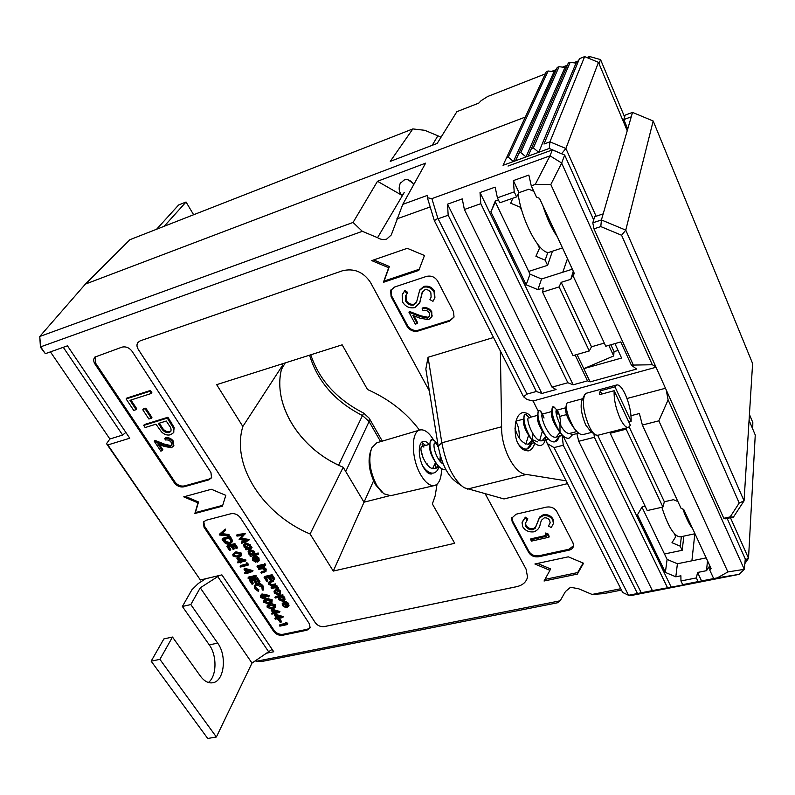 <?xml version="1.0" encoding="UTF-8"?>
<svg xmlns="http://www.w3.org/2000/svg" width="795" height="795" viewBox="0 0 795 795"><rect width="100%" height="100%" fill="white"/><g stroke="black" fill="none" stroke-linecap="round" stroke-linejoin="round"><path stroke-width="1.19" d="M381.739 492.045L375.459 484.612C368.989 471.912 367.449 460.504 370.838 450.377L370.858 450.318M433.484 439.814C428.863 432.341 424.341 429.071 419.889 430.006L376.86 442.745L371.762 447.853C368.035 459.003 369.745 471.584 376.87 485.606L383.747 493.755L390.693 495.702L434.517 485.536C439.158 483.986 441.483 478.342 441.513 468.603M419.889 430.006C410.846 431.645 411.154 458.685 420.714 474.774C425.404 482.694 430.006 486.282 434.517 485.536M441.026 462.293L440.271 457.841M425.663 445.409L421.569 442.398M429.191 444.465C427.074 441.99 425.077 440.977 423.198 441.404C417.832 442.298 418.001 458.159 423.586 467.599C426.368 472.309 429.091 474.416 431.765 473.929M435.481 468.265L435.74 462.63M429.857 473.88L430.622 472.886M427.909 472.876L428.525 471.952M621.461 590.079L603.326 593.676L592.096 594.441L578.79 588.827L570.562 587.247L565.454 591.53L560.167 600.791L557.355 602.809L261.635 661.519L256.099 661.341L560.167 600.791M441.086 137.147L424.788 130.31L412.844 128.919L129.943 239.683L85.393 284.103L525.127 117.143L85.393 284.103L39.75 336.494L353.059 222.451L377.486 181.28L401.972 195.332C399.001 192.181 398.394 188.246 400.153 183.526L404.019 180.077C407.567 178.796 410.816 180.286 413.778 184.52M353.059 222.451L362.341 231.315L377.555 237.685C380.596 239.563 383.657 240.02 386.758 239.037L391.269 234.972L402.767 204.365L427.621 195.312L427.392 197.746L431.864 198.621L437.876 218.357L527.025 394.082L536.367 391.488L448.171 215.226L438.502 218.645M534.836 443.222C533.336 447.595 531.189 450.149 528.407 450.864C523.617 450.735 520.278 448.39 518.38 443.819C514.325 439.655 512.546 415.586 522.355 412.734C526.081 412.337 528.973 413.788 531.05 417.097M279.462 625.566L286.111 624.155L285.445 623.151L285.892 622.187L287.71 623.628L287.253 624.582L279.85 626.152L279.91 624.612L285.604 623.399M279.035 619.047L279.8 618.888L281.47 621.412L281.013 622.366L280.257 622.525L278.578 620.001L279.035 619.047M274.931 614.157L283.288 616.592L282.831 617.556L277.694 618.659L278.19 619.414L276.928 618.818L275.219 619.186L274.832 618.599L276.541 618.232L274.464 615.111L282.831 617.556M278.647 618.45L278.19 619.414M274.832 618.599L276.044 617.476M267.021 605.989L269.704 604.478L275.1 605.84L275.358 607.44L272.695 608.99L267.279 607.559L267.021 605.989L268.63 604.011M270.807 603.405L275.557 604.886L275.358 607.44M260.283 595.783L261.953 593.954L269.336 595.455L268.77 596.956L264.586 595.862L265.381 598.178L264.228 599.023L260.561 597.443L260.283 595.783L261.476 594.899L268.869 596.399L268.77 596.956M265.888 596.2L265.778 597.373M240.16 566.398L246.877 564.788L246.172 563.725L246.669 562.79L248.547 564.291L248.05 565.225L240.567 567.014L240.656 565.464L246.41 564.082M237.516 557.633L245.993 560.077L245.496 561.012L240.309 562.264L240.835 563.059L239.543 562.453L237.814 562.86L237.407 562.244L239.126 561.827L236.96 558.547L245.496 561.012M241.273 562.035L240.835 563.059M237.407 562.244L238.669 561.131M233.919 549.246L233.144 549.434L230.948 546.115L228.066 546.841L230.262 550.15L229.497 550.339L226.883 546.404L227.4 545.479L234.903 543.611L237.506 547.556L236.224 548.669L234.038 545.35L231.723 545.927L233.919 549.246L234.426 548.321L232.687 545.688M229.03 546.592L230.779 549.226L230.262 550.15M222.103 539.209L229.626 537.311L231.772 541.037L231.653 542.607L229.586 544.048C227.082 544.515 225.074 543.631 223.554 541.385L222.103 539.209L222.63 538.294L230.143 536.396L232.279 540.123L232.061 541.892M274.931 597.413L275.398 596.469L282.911 594.789L282.841 596.339L281.828 596.568L284.242 598.307L284.57 600.404L283.099 601.517L278.568 599.589L278.339 597.343L275.328 598.019L274.931 597.413L282.444 595.733L282.841 596.339M283.05 595.912L284.699 597.353L284.938 599.639M271.453 586.929L276.948 585.677L276.889 587.237L276.074 587.416L277.773 588.419L278.24 587.475L278.399 588.052L277.932 588.996L275.189 587.744L271.373 588.489L271.453 586.929M277.167 586.67L278.24 587.475M270.608 580.608L273.241 580.002L273.639 580.618L273.172 581.562L269.386 582.546L269.306 584.315L269.773 583.371L271.791 584.643L275.756 583.848L275.686 585.408L273.003 586.014L268.63 584.464L268.233 582.636L270.608 580.608L268.233 582.636M269.435 582.516L269.773 583.371M271.075 580.231L270.3 580.41L268.173 577.16L265.272 577.836L267.398 581.075L266.623 581.254L264.099 577.409L264.576 576.464L272.128 574.706L274.653 578.571L273.401 579.694L271.274 576.445L268.948 576.981L271.075 580.231L271.552 579.287L269.893 576.763M266.226 577.617L267.875 580.131L267.398 581.075M260.919 572.569L264.725 571.595L264.964 570.045L262.38 568.673L258.842 569.399L258.922 567.849L264.437 566.537L264.357 568.097L263.364 568.326L265.709 569.985L266.196 569.051L265.967 571.516L261.326 573.185L261.406 571.635L265.232 570.641M264.576 567.67L266.196 569.051M257.53 565.722L263.046 564.41L263.453 565.036L262.966 565.97L257.441 567.282L257.53 565.722M264.338 564.281L264.616 563.725L265.58 564.162L265.371 564.887M253.496 557.991L253.844 559.094L256.119 560.654M256.238 560.833L255.791 562.244L252.731 560.266L252.353 558.209L253.893 557.027L256.129 557.166L258.464 558.905L258.802 561.012L257.153 562.224L254.171 557.683L253.108 558.468L253.357 560.028L255.791 562.244M252.462 558.001L254.39 556.093L256.616 556.232L258.951 557.971L259.17 560.326M243.876 544.605L245.715 542.806L250.336 544.794L250.574 547.149L251.598 546.9L252.015 547.526L251.518 548.461L245.973 549.822L245.556 549.186L246.52 548.957L244.085 547.119L243.777 544.784L245.208 543.73L249.839 545.728L250.077 548.083L251.101 547.825L251.518 548.461M203.788 521.659L204.563 526.3L274.146 630.485C276.491 633.426 279.482 634.698 283.109 634.281L307.397 629.233L310.219 627.484M241.302 542.707L246.321 540.67L239.186 539.477L242.882 535.393L236.96 536.098L237.049 534.538L245.267 533.554L240.497 539.06L248.636 540.421L249.203 539.586L248.696 540.511L241.72 543.333L241.809 541.783L245.059 540.461M241.332 538.195L249.143 539.497M239.086 539.338L242.455 535.442M248.229 551.273L250.077 549.464L254.688 551.452L254.867 553.797L258.176 552.992L258.594 553.628L258.097 554.552L250.326 556.44L249.918 555.814L250.872 555.586L248.447 553.757L248.139 551.452L249.58 550.388L254.191 552.376L254.38 554.731L257.689 553.926L258.097 554.552M274.126 590.993L276.004 589.085L278.399 589.324L280.546 591.003L280.397 594.034L278.886 595.147L274.384 593.229L274.027 591.192L275.537 590.039L277.932 590.268L280.078 591.947L280.397 594.034M283.278 603.514L285.832 605.969M285.952 606.148L285.524 607.549L282.533 605.631L282.155 603.763L283.745 602.55L285.952 602.709L288.227 604.399L288.575 606.327L286.876 607.549L284.004 603.186L282.911 603.991L283.159 605.412L285.524 607.549M282.155 603.763L284.203 601.596L286.399 601.755L288.674 603.445L288.883 605.651M219.758 533.962L225.283 529.043L225.214 530.643L220.851 534.518L228.334 535.363L228.851 534.449L229.298 535.124L228.781 536.049L219.291 534.965L219.758 533.962M221.825 533.654L228.851 534.449M232.786 554.244L235.936 551.79L241.422 553.151L241.163 555.884L238.56 557.434L233.034 556.003L232.786 554.244L235.429 552.714L240.915 554.075L241.163 555.884M243.986 569.15L244.482 568.216L252.989 570.671L252.492 571.615L247.315 572.837L247.841 573.622L246.549 573.016L244.83 573.424L244.423 572.807L246.142 572.4L243.986 569.15L252.492 571.615M248.279 572.609L247.841 573.622M244.423 572.807L245.675 571.694M248.398 577.12L255.861 575.371L256.268 575.978L255.781 576.922L248.308 578.661L248.398 577.12M256.397 583.212L255.632 583.391L253.506 580.171L250.634 580.837L252.77 584.057L252.005 584.226L249.471 580.41L249.958 579.466L257.421 577.726L259.945 581.562L258.703 582.685L256.566 579.456L254.271 579.992L256.397 583.212L256.884 582.278L255.225 579.774M251.598 580.618L253.257 583.113L252.77 584.057M254.261 585.696L256.348 584.226C258.912 583.888 261.008 584.812 262.648 586.978L263.026 590.288L262.231 589.86L261.853 587.117L256.705 584.852L255.106 586.004L255.573 588.608L258.405 590.725L258.315 591.361L254.807 588.787L254.231 585.766L256.835 583.292C259.399 582.954 261.485 583.868 263.125 586.034L263.503 589.343M255.463 585.488L256.05 587.664L258.882 589.781L258.315 591.361M263.622 600.851L266.782 598.396L272.178 599.758L271.97 602.332L269.306 603.882L263.88 602.441L263.622 600.851L266.305 599.341L271.711 600.702L271.97 602.332M271.82 609.149L279.929 611.514L279.472 612.468L274.335 613.591L274.832 614.346L273.569 613.75L271.86 614.128L271.463 613.531L273.172 613.164L271.095 610.023L279.472 612.468M275.289 613.382L274.464 615.111M271.463 613.531L272.685 612.418M164.714 438.691C167.864 438.045 170.547 439.158 172.783 442.02L173.27 446.343L171.332 447.754L164.118 446.363L157.788 443.868L162.299 450.656L160.809 451.103L154.21 441.185L164.018 445.051L170.349 446.482L171.571 445.597L171.223 442.408C169.693 440.39 167.815 439.595 165.589 440.013L164.714 438.691L165.31 437.826C168.461 437.18 171.144 438.293 173.38 441.155L173.678 445.747M159.378 444.494L162.895 449.791L162.299 450.656M154.21 441.185L154.816 440.321L164.615 444.186L170.935 445.607L171.76 445.19M143.716 425.414L167.308 418.11L173.588 428.376L173.409 432.798L170.567 434.746C167.347 435.61 164.317 434.636 161.464 431.834L155.959 424.202L145.137 427.541L143.716 425.414L144.342 424.56L167.914 417.256L174.185 427.511L173.568 432.49M95.102 356.856L95.728 363.345L174.91 481.909C177.543 485.228 180.723 486.57 184.45 485.934L209.304 479.007L211.669 477.527M136.134 409.644L133.729 410.399L126.117 398.951L126.753 398.116L150.404 390.454L151.845 392.66L151.219 393.495L129.963 400.352L136.134 409.644L136.77 408.799L130.946 400.034M143.408 408.928L145.823 408.163L151.924 417.405L151.308 418.259L148.894 419.015L142.782 409.773L143.408 408.928M577.011 354.481L583.778 368.661L621.581 358.038L614.933 343.609M608.791 345.368L613.69 355.961L583.778 368.661L590.089 381.888L587.495 380.855L573.175 384.81L567.849 382.743L552.018 387.145L556.073 389.53L541.882 393.455L536.367 391.488M573.95 272.645L573.096 275.905L605.76 346.232L620.766 341.939L631.379 365.114L636.586 369.069L590.089 381.888M593.676 219.927L564.659 155.035L561.658 163.114L652.307 364.746L655.835 366.773M610.868 344.772L614.028 351.609L618.093 350.456M666.22 389.938L668.108 399.885L744.289 569.329L745.283 558.984L727.167 518.449M561.658 163.114L550.816 184.52L535.264 184.43L550.001 155.81L552.356 149.917L508.015 166.056M552.356 149.917L564.659 155.035M495.802 200.847L495.335 201.98L530.027 274.166L541.564 278.995L537.887 289.668L543.323 287.959L542.568 292.083L559.074 286.916L561.181 282.334L570.78 279.313L573.93 272.606M572.35 269.197L541.564 278.995M641.972 507.13L667.094 559.422L677.41 563.754L675.81 576.802L680.898 575.789L680.947 580.966L696.36 577.925L697.583 572.46L706.546 570.671L709.816 565.722M706.179 557.891L677.41 563.754M412.963 183.228L408.213 179.889L412.963 183.228M281.768 363.991L282.563 365.342C270.32 402.697 299.536 449.394 343.211 467.271L363.991 502.202L389.083 495.851L363.991 502.202L345.716 471.485L369.089 421.539L362.46 415.527C335.222 401.664 317.593 381.55 309.573 355.176M562.781 272.248L567.471 258.673M573.274 271.194L570.78 279.313M530.027 274.166L526.181 284.769L537.887 289.668M495.335 201.98L490.883 211.848L526.181 284.769M498.415 199.923L495.305 201.026L490.883 211.848M533.803 191.307L528.794 189.21L519.016 192.658L516.601 196.892L499.797 202.795L497.412 197.816L495.136 187.133L480.031 192.539L480.796 203.689L567.849 382.743M707.48 560.684L706.546 570.671M667.094 559.422L665.375 572.41L675.81 576.802M645.093 506.117L642.171 506.783L637.481 514.763L665.375 572.41M677.906 501.566L673.464 499.697L664.342 501.754L662.921 507.041L647.219 510.569L610.192 433.255L626.182 429.171L662.921 507.041M283.109 634.281L282.662 635.245L306.959 630.197L310.12 627.802L309.454 623.936L240.398 517.774C237.844 514.494 234.664 513.153 230.878 513.749L206.124 520.238L203.58 521.927M282.662 635.245C279.035 635.652 276.044 634.39 273.689 631.439L274.146 630.485M204.563 526.3L204.017 527.204L273.689 631.439M204.017 527.204L203.381 522.265M184.45 485.934L183.883 486.828L208.757 479.892L211.53 477.805L210.943 472.488L132.179 351.42C129.307 347.693 125.918 346.262 122.013 347.137L94.853 357.104M183.883 486.828C180.157 487.464 176.967 486.123 174.334 482.794L174.91 481.909M95.728 363.345L95.052 364.16L174.334 482.794M95.052 364.16C93.442 361.576 93.303 359.31 94.625 357.372M225.8 495.345L211.391 489.263L183.734 496.845L197.975 502.867L194.864 513.5L222.461 506.157L225.8 495.345M429.34 390.872L370.49 282.434C363.464 271.94 354.153 268.034 342.566 270.737L140.188 340.846L137.853 342.516C136.561 344.503 136.69 346.779 138.231 349.343L315.277 622.714C317.622 625.725 320.663 627.017 324.41 626.579L516.641 586.7C522.772 585.249 526.399 582.01 527.532 576.981L526.052 569.061L485.278 493.943M556.778 511.473C554.443 507.906 550.985 506.455 546.404 507.111L516.054 514.216L511.612 518.28L512.209 521.808L528.715 552.505C531.01 555.904 534.369 557.315 538.791 556.748L568.842 550.229C571.565 549.554 573.125 548.083 573.553 545.827L572.976 542.806L556.778 511.473M437.737 281.182C434.994 276.928 431.208 275.338 426.388 276.431L394.618 287.015L390.653 290.513L391.08 296.575L407.1 326.377C409.803 330.432 413.47 331.972 418.13 330.998L449.642 321.13L454.034 317.016L453.508 311.69L437.737 281.182M583.54 563.238L568.306 556.828L534.896 563.993L549.931 570.333L544.048 581.016L577.329 574.109L583.54 563.238M424.47 255.513L407.279 248.318L371.742 260.621L388.695 267.726L383.409 282.314L418.806 270.399L424.47 255.513M362.341 231.315L40.664 346.849L45.355 353.686L67.456 345.825L129.764 438.224L107.862 444.932L200.38 579.992L221.904 574.874L273.748 651.751L267.289 653.053M255.662 660.685L256.099 661.331L255.593 660.725M592.096 594.441L620.776 588.727M567.541 483.628L504 498.942L464.051 487.703C453.528 479.832 446.124 464.856 441.831 442.795L438.194 446.154L425.842 369.009L428.058 357.283L441.831 442.795L501.615 426.766C500.949 448.231 514.892 474.496 526.479 474.436L566.129 480.836M493.526 337.507L428.058 357.283M430.175 206.948L396.775 218.943M50.433 351.877L109.889 438.989L106.53 443.67L200.38 579.992M45.355 353.686L40.456 347.236L39.75 336.494L40.664 346.849M107.862 444.932L106.53 443.67M480.796 203.689L464.379 209.492L552.018 387.145M576.862 433.583L578.73 441.285L652.387 590.596L685.091 584.563L682.706 584.643L680.947 580.966M578.73 441.285L594.372 437.29L667.462 587.634M559.074 286.916L589.294 350.963L573.006 355.633L542.568 292.083M535.264 184.43L531.269 185.841L528.844 175.069L513.361 180.614L514.226 191.863L516.601 196.892M514.226 191.863L497.412 197.816M696.36 577.925L698.109 581.622L682.706 584.643M631.379 365.114L652.307 364.746M550.816 184.52L633.138 364.627M531.269 185.841L536.476 197.071L539.487 198.323L574.278 273.371L573.096 275.905M709.875 565.851L709.836 570.283L713.681 578.571L717.329 577.856L727.892 571.933L744.289 569.329M631.011 415.706L639.379 413.529L642.37 425.037L658.836 420.833L727.892 571.933M642.37 425.037L681.037 508.293L683.71 509.416L711.068 568.425L709.836 570.283M538.294 411.353L533.077 400.988L526.976 399.497L523.537 396.755L434.338 220.652L427.392 197.746M500.363 350.993L501.615 426.766M547.228 443.531L554.035 447.595L628.547 595.276L622.674 592.464L547.228 443.531L545.638 438.76M554.035 447.595L563.267 445.24L637.471 593.517L628.547 595.276M668.108 399.885L658.836 420.833M527.025 394.082L523.537 396.755M437.876 218.357L434.338 220.652M744.309 569.349L739.102 574.368L717.329 577.856M628.189 595.356L631.588 595.435L739.102 574.368M377.486 181.28L425.623 163.154L402.767 204.365M549.663 155.969L431.864 198.621M419.472 430.125C406.434 412.665 389.113 399.13 367.509 389.52L342.168 344.831L216.657 384.651L242.833 426.498L282.563 365.342M242.833 426.498C231.017 465.562 263.195 514.375 310.08 533.992L343.211 467.271M310.08 533.992L333.284 571.078L373.541 480.905M333.284 571.078L454.7 543.303L432.381 503.941L435.044 496.269M432.381 503.941L435.203 495.683L437.051 484.205M185.354 496.408L198.521 501.963L195.411 512.606L222.719 505.322M195.411 512.606L194.864 513.5M198.521 501.963L197.975 502.867M137.992 342.347L137.873 342.496C136.581 344.483 136.7 346.759 138.251 349.323L315.287 622.694C317.632 625.705 320.673 626.987 324.42 626.559L516.641 586.67C522.375 585.349 525.942 582.387 527.353 577.796M511.871 517.426L512.497 520.824L528.983 551.501C531.279 554.91 534.628 556.321 539.04 555.745L569.071 549.226L573.563 545.708M530.543 539.855L546.394 536.307L545.201 534.041L545.459 533.048L547.735 533.505L549.166 536.228L548.918 537.221L531.239 541.166L530.812 538.861L545.956 535.472M522.275 521.908L525.366 517.187L527.87 518.867L525.237 523.577L525.654 526.151L525.932 525.167C527.473 527.82 529.887 528.993 533.177 528.705L535.512 527.224L539.596 517.108L543.253 514.753C547.636 514.166 550.905 515.627 553.032 519.115L553.469 523.358M525.485 522.722L525.932 525.167M525.654 526.151C527.204 528.804 529.619 529.987 532.918 529.689L535.244 528.208L539.338 518.092L542.995 515.736C547.387 515.15 550.647 516.611 552.783 520.109L553.409 523.577L551.243 527.572L548.471 526.042L550.18 522.683M390.653 290.513L391.1 289.678L391.518 295.74L407.527 325.523C410.21 329.577 413.887 331.118 418.538 330.144L450.02 320.266L454.005 317.086M422.125 308.828C426.06 307.923 429.131 309.175 431.367 312.604L431.854 316.688L428.634 319.67L420.118 318.229L412.863 315.416L417.206 323.545L415.318 324.141L408.978 312.266L420.227 316.629L427.66 318.139L429.717 316.221L429.409 313.131C427.889 310.726 425.742 309.821 422.97 310.418L422.125 308.828L422.533 307.983C426.458 307.079 429.538 308.331 431.765 311.749L431.894 316.609M413.966 315.844L417.614 322.691L417.206 323.545M408.978 312.266L409.395 311.421L420.635 315.774L428.058 317.294L429.777 316.042M402.737 293.792L404.933 290.493L407.716 292.411L405.539 296.088L405.679 301.106L406.106 300.272C407.944 303.442 410.588 304.743 414.066 304.187L416.56 302.001M406.076 295.005L406.106 300.272M419.889 289.887L423.775 286.439C428.406 285.445 431.983 287.045 434.497 291.218L434.915 297.529L434.309 298.88M405.679 301.106C407.517 304.286 410.17 305.588 413.648 305.032L416.679 301.722L419.641 290.374L423.367 287.263C427.998 286.279 431.576 287.879 434.1 292.053L434.517 298.373L432.987 301.335L429.926 299.616L430.89 297.757M422.572 291.616L419.502 303.203M544.943 579.386L577.657 572.579L583.093 563.059M577.657 572.579L577.329 574.109M537.509 563.426L550.299 568.813L549.931 570.333M373.7 259.945L389.371 266.504L384.084 281.082L419.253 269.237M384.084 281.082L383.409 282.314M389.371 266.504L388.695 267.726M464.379 209.492L462.253 198.899L447.515 204.176L448.171 215.226M637.471 593.517L652.387 590.596M698.109 581.622L713.681 578.571M550.001 155.81L561.638 163.005M455.952 481.79L455.903 481.76C447.496 475.43 441.593 463.565 438.194 446.154M533.077 400.988L656.044 367.25M559.71 416.401L566.577 414.583M626.997 398.494L665.475 388.258M594.372 437.29L593.944 433.782M609.924 432.192L610.192 433.255M626.182 429.171L626.043 428.068M563.267 445.24L562.135 435.501M629.213 427.034L664.342 501.754M589.294 350.963L591.49 346.789L604.309 343.092M561.181 282.334L591.49 346.789M513.361 180.614L519.016 192.658M697.583 572.46L701.746 581.304M597.651 435.322L671.268 587.276M587.495 380.855L575.153 355.017M480.031 192.539L573.175 384.81M562.969 435.749L641.436 593.13M447.515 204.176L541.882 393.455M401.972 195.332L404.257 192.47L377.555 237.685M125.839 432.42L122.639 435.054L63.292 347.306M109.889 438.989L122.639 435.054M613.69 355.961L614.028 351.609M429.926 299.616L431.119 297.171L430.86 292.779C429.509 290.334 427.501 289.35 424.848 289.807L422.095 292.62L419.73 302.666L414.95 307.585C409.703 308.599 405.599 306.771 402.658 302.1L402.171 294.925L404.933 290.493M421.012 297.787L421.42 296.942M421.966 292.967L422.374 292.133M434.1 292.053L434.497 291.218M423.367 287.263L423.775 286.439M419.641 290.374L420.058 289.539M416.014 303.074L416.431 302.229M413.648 305.032L414.066 304.187M404.506 291.328L407.288 293.246M548.471 526.042L550.15 522.901L549.713 520.546C548.58 518.509 546.761 517.615 544.237 517.863L541.365 520.298L540.212 524.153C539.745 527.751 537.678 530.305 534.002 531.815C529.013 532.402 525.276 530.732 522.762 526.807L522.047 522.712L525.366 517.187M552.783 520.109L553.032 519.115M542.995 515.736L543.253 514.753M539.338 518.092L539.596 517.108M535.244 528.208L535.512 527.224M532.918 529.689L533.177 528.705M525.097 518.171L527.602 519.851M427.66 318.139L428.058 317.294M420.227 316.629L420.635 315.774M431.367 312.604L431.765 311.749M545.201 534.041L547.477 534.498L547.735 533.505M547.477 534.498L548.918 537.221M126.117 398.951L149.778 391.299L150.404 390.454M149.778 391.299L151.219 393.495M142.782 409.773L145.823 408.163M145.207 409.008L151.308 418.259M166.274 421.022L158.384 423.457L161.077 427.65C162.925 431.198 165.618 432.858 169.156 432.619L170.786 431.437C171.452 429.558 170.905 427.541 169.146 425.395L166.274 421.022M167.308 418.11L167.914 417.256M173.588 428.376L174.185 427.511M159.348 423.159L161.683 426.786C163.522 430.343 166.215 431.993 169.762 431.765L170.965 431.079M161.077 427.65L161.683 426.786M169.156 432.619L169.762 431.765M170.349 446.482L170.935 445.607M164.018 445.051L164.615 444.186M172.783 442.02L173.38 441.155M236.542 535.462L244.761 534.479L245.267 533.554M249.163 545.897L245.615 544.366L244.522 545.211L244.78 546.97L248.318 548.51L249.431 547.695L249.163 545.897M251.101 547.825L251.598 546.9M250.167 547.914L250.574 547.149M249.839 545.728L250.336 544.794M245.208 543.73L245.715 542.806M245.556 549.186L245.844 548.669M248.318 548.51L249.56 547.238M244.91 544.714L245.287 546.046L248.815 547.586M244.78 546.97L245.287 546.046M253.516 552.555L249.988 551.024L248.885 551.879L249.143 553.618L252.671 555.149L253.784 554.334L253.516 552.555M257.689 553.926L258.176 552.992M254.489 554.513L254.867 553.797M254.191 552.376L254.688 551.452M249.58 550.388L250.077 549.464M249.918 555.814L250.186 555.298M252.671 555.149L253.913 553.867M249.272 551.372L249.64 552.684L253.158 554.214M249.143 553.618L249.64 552.684M254.897 557.583L257.421 561.439L258.097 560.783L257.799 559.104L254.897 557.583M253.357 560.028L253.844 559.094M255.742 561.608L256.189 560.753M258.713 561.21L259.2 560.276M258.464 558.905L258.951 557.971M256.129 557.166L256.616 556.232M253.893 557.027L254.39 556.093M256.139 557.792L258.196 560.316M257.421 561.439L257.908 560.505M264.139 564.669L265.172 565.603L263.93 565.374L264.616 563.725M265.103 565.096L265.58 564.162M257.033 566.656L262.569 565.344L263.046 564.41M262.569 565.344L262.966 565.97M258.435 568.783L263.96 567.471L264.437 566.537M264.725 571.595L265.202 570.661M265.709 569.985L265.967 571.516M263.96 567.471L264.357 568.097M264.099 577.409L271.651 575.65L272.128 574.706M271.651 575.65L274.176 579.515M270.131 581.552L272.774 580.946L273.241 580.002M269.306 584.315L271.324 585.587L275.289 584.792L275.756 583.848M275.289 584.792L275.686 585.408M271.324 585.587L271.791 584.643M272.774 580.946L273.172 581.562M270.976 587.883L276.481 586.621L276.948 585.677M277.773 588.419L277.932 588.996M276.481 586.621L276.889 587.237M279.403 592.096L275.935 590.645L274.782 591.5L275.06 593.08L278.488 594.541L279.631 593.676L279.403 592.096M277.932 590.268L278.399 589.324M280.078 591.947L280.546 591.003M275.537 590.039L276.004 589.085M278.488 594.541L279.741 593.219M275.159 591.013L275.527 592.136L278.946 593.597M275.06 593.08L275.527 592.136M283.557 598.456L280.078 596.956L278.946 597.78L279.224 599.43L282.692 600.921L283.835 600.046L283.557 598.456M282.444 595.733L282.911 594.789M284.242 598.307L284.699 597.353M282.692 600.921L283.924 599.589M279.313 597.303L279.691 598.476L283.149 599.967M279.224 599.43L279.691 598.476M284.719 603.097L287.154 606.804L287.86 606.118L287.571 604.578L284.719 603.097M283.159 605.412L283.616 604.458M285.484 606.953L285.902 606.078M288.227 604.399L288.674 603.445M285.952 602.709L286.399 601.755M283.745 602.55L284.203 601.596M285.942 603.316L287.939 605.641M287.154 606.804L287.611 605.85M219.231 534.876L225.283 529.043M228.334 535.363L228.781 536.049M224.766 529.957L225.214 530.643M223.296 539.646L225.353 542.409L229.169 543.422L230.769 542.309L230.818 540.848L229.268 538.135L223.296 539.646M231.772 541.037L232.279 540.123M229.626 537.311L230.143 536.396M224.26 539.398L225.869 541.494L229.685 542.498L230.908 541.892M225.353 542.409L225.869 541.494M229.169 543.422L229.685 542.498M226.883 546.404L234.386 544.535L234.903 543.611M234.386 544.535L236.999 548.48M235.847 553.34L233.66 554.532L233.819 555.834L236.085 557.007L240.319 555.566L240.16 554.284L235.847 553.34M235.429 552.714L235.936 551.79M240.915 554.075L241.422 553.151M234.068 554.045L234.326 554.91L236.592 556.083L240.418 555.129M233.819 555.834L234.326 554.91M236.085 557.007L236.592 556.083M238.142 556.818L238.649 555.884M238.53 559.581L239.901 561.648L243.151 560.863L238.53 559.581M236.96 558.547L237.447 557.643M245.417 560.882L245.913 559.958M239.901 559.958L240.398 560.714L241.591 560.425M239.901 561.648L240.398 560.714M246.172 563.725L247.215 563.943L247.702 563.009M247.215 563.943L248.05 565.225M245.556 570.174L246.907 572.221L250.157 571.456L245.556 570.174M252.412 571.486L252.899 570.552M246.917 570.552L247.404 571.287L248.557 571.009M246.907 572.221L247.404 571.287M247.901 578.054L255.374 576.305L255.861 575.371M255.374 576.305L255.781 576.922M249.471 580.41L256.934 578.671L257.421 577.726M256.934 578.671L259.468 582.506M262.648 586.978L263.125 586.034M256.348 584.226L256.835 583.292M258.405 590.725L258.882 589.781M255.573 588.608L256.05 587.664M264.268 596.588L261.853 595.515L261.128 596.051L261.346 597.303L263.781 598.426L264.497 597.89L264.268 596.588M268.869 596.399L269.336 595.455M261.476 594.899L261.953 593.954M263.781 598.426L264.576 597.373M261.535 595.624L264.258 597.482M261.346 597.303L261.823 596.359M266.703 599.947L264.497 601.119L264.656 602.292L266.882 603.445L271.115 602.044L270.956 600.891L266.703 599.947M266.305 599.341L266.782 598.396M271.711 600.702L272.178 599.758M264.884 600.632L267.349 602.491L271.194 601.586M264.656 602.292L265.132 601.348M266.882 603.445L267.349 602.491M268.919 603.276L269.386 602.332M270.101 605.075L267.885 606.247L268.054 607.41L270.27 608.553L274.504 607.161L274.345 606.029L270.101 605.075M269.704 604.478L270.101 603.673M275.1 605.84L275.557 604.886M268.283 605.76L270.737 607.599L274.583 606.704M268.054 607.41L268.521 606.466M270.27 608.553L270.737 607.599M272.307 608.394L272.774 607.45M272.625 611.027L273.937 612.995L277.167 612.299L272.625 611.027M271.095 610.023L271.502 609.179M279.393 612.349L279.85 611.395M273.977 611.405L274.394 612.041L275.448 611.812M273.937 612.995L274.394 612.041M275.994 616.105L277.296 618.063L280.526 617.377L275.994 616.105M282.752 617.437L283.209 616.473M277.336 616.483L278.787 616.89M277.296 618.063L277.753 617.109M278.578 620.001L279.8 618.888M279.343 619.842L281.013 622.366M285.445 623.151L286.458 623.369L286.906 622.415M286.458 623.369L287.253 624.582M156.585 229.258L178.636 204.971L186.05 202.01L193.632 214.749M164.187 226.277L186.05 202.01M557.295 236.731C551.72 228.721 546.91 218.347 542.856 205.587M562.482 247.921L549.842 252.055C541.017 256.556 521.898 222.332 518.161 194.169M151.159 661.172L163.869 638.912L172.495 637.043L159.914 659.353L151.159 661.172L207.724 738.476L216.379 736.995L159.914 659.353M208.379 682.488C216.816 676.376 217.204 655.567 209.274 644.884L182.373 606.486L190.82 604.558L200.261 587.813L252.005 663.08L216.379 736.995M205.667 578.74L198.382 583.411L191.913 589.771L182.373 606.486M172.495 637.043L200.459 676.177C204.255 681.265 208.379 683.462 212.812 682.756C224.26 681.236 227.161 655.746 217.681 643.125L190.82 604.558M272.128 649.346L252.005 663.08M268.819 652.049L217.76 576.584L200.261 587.813M217.76 576.584L219.321 575.491M437.876 135.766L432.202 145.336M369.158 418.15L363.673 413.102L338.6 465.184C298.96 446.81 272.685 404.695 281.47 369.387L285.226 362.898M752.716 428.982L752.825 422.543L749.437 414.434M545.251 73.905L487.633 96.523L481.114 100.677L478.819 103.092L456.887 111.678L437.18 143.428L390.275 161.365L412.844 128.919M624.602 116.935L600.563 59.635L599.013 63.67M588.837 58.353L589.562 56.525L586.899 57.548M551.511 71.441L556.291 69.562M562.492 67.128L567.382 65.21M573.563 62.785L578.551 60.827M600.533 59.595L589.562 56.525M692.763 528.953C689.344 524.601 686.055 517.972 682.905 509.078M694.989 533.743L680.321 536.864C674.339 536.675 668.178 526.807 661.857 507.28M675.929 535.214L675.74 536.685L674.279 533.574M664.481 553.976L682.17 550.299L683.859 536.108M682.17 550.299L680.222 546.165L681.375 536.645M675.74 536.685L671.984 542.707L680.222 546.165M522.007 211.172L520.119 207.157L520.586 206.024M539.934 247.036L539.507 248.219L537.668 244.313M512.805 198.223L510.718 203.232L512.864 198.203M510.718 203.232L520.119 207.157M528.705 271.423L547.596 265.331L552.445 251.21M547.596 265.331L545.141 260.154L547.904 252.244M539.507 248.219L535.919 256.298L545.141 260.154M531.279 148.685L533.395 147.91L538.722 152.302L528.138 156.168L568.316 63.044L570.174 62.308L533.395 147.91M579.466 58.661L543.999 144.014L549.931 141.828L584.663 56.614L579.466 58.661L577.876 62.398L576.027 63.123L570.174 62.308M518.678 153.306L520.775 152.541L526.032 156.933L515.558 160.759L557.265 67.386L559.104 66.671L520.775 152.541M566.706 66.78L564.957 67.466L559.104 66.671M506.157 157.907L508.263 157.132L513.471 161.524L503.046 165.32L546.264 71.719L548.123 70.984L508.263 157.132M555.576 71.143L553.986 71.769L548.123 70.984M627.225 130.738L598.456 62.348L565.901 148.486L596.091 216.24M561.747 153.823L549.275 148.456L538.722 152.302L576.027 63.123M528.138 156.168L526.032 156.933L564.957 67.466M515.558 160.759L513.471 161.524L553.986 71.769M549.275 148.456L549.931 141.828L565.901 148.486L561.648 153.614M598.456 62.348L584.663 56.614M577.876 62.398L543.999 144.014M730.456 517.734L748.522 558.269L755.25 435.004L749.069 420.316M694.83 533.773L691.898 560.803M745.203 559.809L748.522 558.269L744.845 563.645M600.801 226.585L601.418 219.957L603.176 213.875L594.63 216.727L592.802 222.819L601.418 219.957L625.764 230.123L744.05 500.86L752.607 363.524L653.182 120.999L625.764 230.123L621.601 235.26L600.801 226.585L593.964 228.841L723.788 518.28L730.168 516.899L739.221 503.016L621.601 235.26M739.221 503.016L744.05 500.86L733.437 517.098L725.408 518.827L723.788 518.28M593.964 228.841L592.802 222.819M625.148 115.116L623.817 119.568L631.25 116.845L632.532 112.403L625.148 115.116M653.182 120.999L632.532 112.403M603.176 213.875L631.25 116.845M730.168 516.899L733.437 517.098M627.752 128.939L623.817 119.568M439.049 466.665C437.966 470.163 436.207 472.28 433.772 472.995L433.762 472.995C430.522 473.651 427.203 471.823 423.824 467.53L422.841 466.158M433.772 472.995C430.473 473.651 427.114 471.763 423.695 467.351L422.811 466.118M431.884 439.486C428.127 439.963 429.817 455.068 436.694 463.962C439.804 468.046 442.904 469.994 445.995 469.795C443.053 470.004 440.092 468.235 437.091 464.499L436.684 463.972C431.496 455.843 429.29 448.618 430.085 442.288L431.874 439.486L434.706 440.867L436.246 443.073M532.471 433.225L532.402 438.89M531.557 443.421L527.055 448.986C524.69 449.503 522.136 448.291 519.403 445.339L518.896 444.783M532.233 440.41L531.865 442.318C530.971 446.065 529.371 448.291 527.055 448.986C524.521 449.523 521.788 448.112 518.877 444.743M540.918 445.419C538.672 445.916 536.228 444.773 533.584 442L531.398 439.297C534.767 443.948 537.937 445.985 540.928 445.419L540.928 445.419C543.134 444.753 544.684 442.636 545.569 439.069L545.589 438.959M559.968 424.311L560.018 432.291M559.273 436.246L554.94 441.811C552.793 442.288 550.458 441.225 547.914 438.602L545.489 435.62C539.547 425.355 537.122 417.335 538.215 411.572L539.08 410.508M559.412 435.769C558.537 439.168 557.056 441.185 554.94 441.811C551.998 442.368 548.848 440.301 545.499 435.62C538.752 426.249 536.188 410.737 539.09 410.508L540.381 410.975L544.058 418.021M434.736 440.917L436.207 443.014M437.777 446.402L436.415 443.381L437.767 446.402M525.207 414.265C522.196 414.523 524.64 429.986 531.408 439.297C525.545 429.29 523.16 421.36 524.233 415.487L525.207 414.265L527.761 416.143M526.688 414.851L527.721 416.083M540.411 411.015L541.375 412.158M542.468 414.046L544.048 418.021M569.091 438.164C567.064 438.631 564.828 437.628 562.383 435.173L559.73 431.914C553.708 421.38 551.243 413.291 552.326 407.636L553.101 406.722L555.188 408.213M556.411 410.359L557.941 414.314L556.42 410.349M578.651 433.126L572.609 434.686L569.101 438.164C566.199 438.711 563.079 436.624 559.74 431.914C553.012 422.483 550.319 406.911 553.111 406.722L555.238 408.262M584.226 395.602L582.238 399.567C580.012 405.599 581.205 414.116 585.816 425.116L590.973 431.814L594.71 434.279M628.785 421.916L631.121 421.32C631.339 412.824 629.362 403.751 625.178 394.101C622.078 387.652 619.285 384.591 616.811 384.939L586.392 393.217L584.762 394.539C582 402.061 583.51 412.734 589.274 426.567C591.47 430.999 593.617 433.792 595.713 434.945L597.8 435.292L628.398 427.472L630.356 425.275L614.138 390.713C613.81 399.299 615.817 408.57 620.17 418.548C623.25 424.848 625.993 427.819 628.398 427.472M591.758 432.341L583.401 434.487C581.473 434.935 579.346 434 577.001 431.685L574.109 428.167C568.008 417.365 565.503 409.196 566.587 403.671L567.262 402.896L582.656 398.732M616.811 384.939L614.982 386.857L631.121 421.32M614.138 390.713L599.331 394.717L600.235 390.862L601.755 394.062M614.982 386.857L600.235 390.862M574.556 428.793L574.169 428.425C567.849 419.651 565.046 412.834 565.762 407.974L566.378 407.755M559.988 432.281L559.66 431.963C553.509 423.397 550.816 416.699 551.561 411.85L552.078 411.492M545.559 435.73L545.3 435.461C539.328 427.104 536.724 420.515 537.509 415.686L537.937 415.248M542.269 431.496L539.666 440.5M537.539 441.881L531.308 439.158M531.457 439.367L531.08 438.92C525.286 430.781 522.792 424.301 523.587 419.502L523.935 417.375M528.496 435.581L525.813 444.127M435.094 461.617C430.92 455.167 429.171 449.781 429.837 445.468L429.896 445.26M435.61 462.432L432.639 468.474M421.131 450.536L423.149 458.139M572.609 434.686L569.399 433.474L576.852 431.546M569.399 433.474C561.697 433.802 553.598 410.29 556.609 410.23L557.076 410.369C559.114 412.436 560.366 417.623 560.853 425.921M559.998 432.351L556.222 437.041C548.53 439.724 539.099 414.235 542.558 414.006L540.381 410.975M545.946 436.246L542.19 440.668C534.389 443.381 525.038 418.021 528.645 417.743L529.291 417.951M532.014 440.132L528.307 444.266C522.464 443.65 518.022 438.353 514.961 428.366M515.746 421.817C518.111 424.649 519.324 430.125 519.393 438.264M443.322 464.151C435.869 459.878 431.844 443.123 435.113 442.875L436.584 443.54L438.184 446.104M440.251 455.386L439.963 460.891M438.214 465.82L434.915 468.454C426.329 471.336 417.554 446.929 422.274 446.323L423.884 447.088L422.125 444.504M427.253 463.922L427.124 464.687M526.479 474.436L467.271 489.124M306.959 630.197L307.397 629.233M208.757 479.892L209.304 479.007M569.071 549.226L568.842 550.229M539.04 555.745L538.791 556.748M528.983 551.501L528.715 552.505M512.497 520.824L512.209 521.808M450.02 320.266L449.642 321.13M418.538 330.144L418.13 330.998M407.527 325.523L407.1 326.377M391.518 295.74L391.08 296.575M537.509 522.891L537.778 521.908M170.388 422.821L170.985 421.956M263.513 571.963L264 571.029M272.725 585.378L273.202 584.434M230.56 538.732L231.077 537.818M223.832 540.451L224.349 539.537M264.139 595.167L264.606 594.223M209.274 644.884L217.681 643.125M382.325 441.126L369.367 418.518L369.089 421.539L380.616 441.632M511.821 517.545L511.612 518.28M455.903 481.75L461.498 485.834M400.75 182.592L400.153 183.526M420.138 301.822L419.73 302.666M422.503 291.785L422.095 292.62M434.915 297.529L434.517 298.373M405.967 295.253L405.539 296.088M553.658 522.583L553.409 523.577M525.435 522.862L525.237 523.577M432.251 315.834L431.854 316.688M173.996 431.933L173.409 432.798M173.867 445.478L173.27 446.343M250.693 546.92L250.196 547.854M255.006 553.549L254.509 554.473M259.299 560.077L258.802 561.012M264.338 563.943L263.861 564.877M265.659 564.669L265.172 565.603M285.027 599.45L284.57 600.404M289.022 605.363L288.575 606.327M232.17 541.693L231.653 542.607M263.672 589.025L263.195 589.969M265.848 597.224L265.381 598.178M363.673 413.102C336.802 399.358 319.173 379.921 310.766 354.799M429.886 444.932L429.837 445.468M533.524 441.921L531.527 439.466M537.917 413.34L537.509 415.686M547.854 438.532L545.877 436.147M545.797 436.058L545.3 435.461M552.038 409.276L551.561 411.85M562.323 435.094L560.366 432.778M560.286 432.689L559.66 431.963M566.298 405.192L565.762 407.974M574.914 429.28L574.169 428.425M566.05 407.696L556.609 410.23M562.602 435.382L556.222 437.041M551.899 411.502L542.558 414.006M548.371 439.069L542.19 440.668M537.569 415.348L528.645 417.743M534.29 442.716L528.307 444.266M523.657 419.084L515.915 421.161M437.558 442.219L435.113 442.875M439.655 467.222L434.915 468.454M429.886 444.276L422.274 446.323M426.667 470.59L425.772 470.819M554.254 407.12L557.076 410.369M545.569 439.069L546.036 436.375M526.658 414.811L529.023 417.643M531.865 442.318L532.193 440.351M434.706 440.867L436.584 443.54"/></g></svg>
